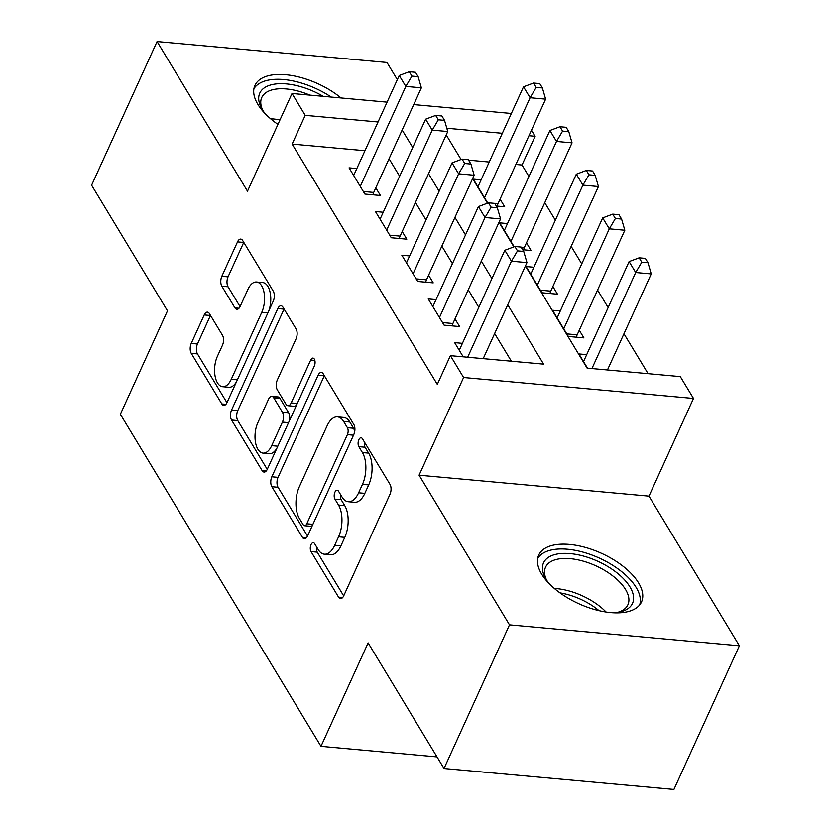 <?xml version="1.0" encoding="UTF-8"?>
<svg xmlns="http://www.w3.org/2000/svg" width="831" height="831" viewBox="0 0 831 831"><rect width="100%" height="100%" fill="white"/><g stroke="black" fill="none" stroke-linecap="round" stroke-linejoin="round"><path stroke-width="1.25" d="M311.023 544.637A4.976 2.524 -84.8 0 0 311.033 551.587L338.57 597.157A7.105 3.604 -84.8 0 0 340.492 598.59A7.105 3.604 -84.8 0 0 343.733 595.806L389.999 494.268A7.105 3.604 -84.8 0 0 389.978 484.338L362.451 438.768A4.976 2.524 -84.8 0 0 361.101 437.771A4.976 2.524 -84.8 0 0 358.836 439.724A4.976 2.524 -84.8 0 0 358.847 446.673L362.409 452.563A22.749 11.541 -84.8 0 1 362.482 484.338L358.618 492.804A22.749 11.541 -84.8 0 1 348.272 501.727A22.749 11.541 -84.8 0 1 342.102 497.125L338.539 491.235A4.976 2.524 -84.8 0 0 337.199 490.228A4.976 2.524 -84.8 0 0 334.924 492.181A4.976 2.524 -84.8 0 0 334.945 499.13L338.508 505.03A22.749 11.541 -84.8 0 1 338.57 536.795L334.716 545.261A22.749 11.541 -84.8 0 1 324.36 554.184A22.749 11.541 -84.8 0 1 318.2 549.592L314.637 543.692A4.976 2.524 -84.8 0 0 313.287 542.685A4.976 2.524 -84.8 0 0 311.023 544.637M316.663 547.047A4.976 2.524 -84.8 0 0 317.255 552.158L343.681 595.9M364.477 442.134A4.976 2.524 -84.8 0 0 365.069 447.234L368.632 453.134L362.409 452.563M340.575 494.59A4.976 2.524 -84.8 0 0 341.157 499.691L344.72 505.591L338.508 505.03M341.032 97.965A56.477 27.631 24.5 0 0 254.951 85.396A56.477 27.631 24.5 0 0 257.88 104.405A56.477 27.631 24.5 0 0 277.938 124.39M541.656 574.107A56.477 27.631 24.5 0 0 594.923 609.622A56.477 27.631 24.5 0 0 641.522 601.935A56.477 27.631 24.5 0 0 638.592 582.926A56.477 27.631 24.5 0 0 585.325 547.411A56.477 27.631 24.5 0 0 538.727 555.098A56.477 27.631 24.5 0 0 541.656 574.107M209.381 313.578A7.105 3.604 -84.8 0 0 207.459 312.134A7.105 3.604 -84.8 0 0 204.218 314.928L191.244 343.411A7.105 3.604 -84.8 0 0 191.265 353.341L221.835 403.949A7.105 3.604 -84.8 0 0 223.768 405.383A7.105 3.604 -84.8 0 0 226.998 402.599L273.274 301.061A7.105 3.604 -84.8 0 0 273.254 291.13L242.673 240.523A7.105 3.604 -84.8 0 0 240.751 239.089A7.105 3.604 -84.8 0 0 237.51 241.883L221.835 276.287A7.105 3.604 -84.8 0 0 221.856 286.217L234.934 307.875A7.105 3.604 -84.8 0 0 236.866 309.309A7.105 3.604 -84.8 0 0 240.097 306.525L247.877 289.458A19.009 9.65 -84.8 0 1 256.53 282A19.009 9.65 -84.8 0 1 264.113 292.907A19.009 9.65 -84.8 0 1 261.734 312.404L231.278 379.248A19.009 9.65 -84.8 0 1 222.625 386.706A19.009 9.65 -84.8 0 1 215.032 375.799A19.009 9.65 -84.8 0 1 217.41 356.302L222.49 345.166A7.105 3.604 -84.8 0 0 222.469 335.236L209.381 313.578M364.954 150.712L292.117 144.085L305.216 115.353L292.013 93.508L387.09 102.161M444.024 768.509L509.496 624.85L739.393 645.78L673.92 789.45L444.024 768.509L368.123 642.893L320.984 746.331L120.36 414.274L167.498 310.836L91.607 185.22L157.08 41.55L247.493 191.192L292.013 93.508M739.393 645.78L648.98 496.138L419.084 475.197L509.496 624.85M419.084 475.197L463.605 377.503L450.402 355.658L543.609 364.144L507.741 304.79M292.117 144.085L437.303 384.389L450.402 355.658M271.83 476.786A7.105 3.604 -84.8 0 0 271.841 486.717L302.422 537.325A7.105 3.604 -84.8 0 0 304.343 538.768A7.105 3.604 -84.8 0 0 307.584 535.974L353.85 434.447A7.105 3.604 -84.8 0 0 353.829 424.516L323.259 373.908A7.105 3.604 -84.8 0 0 321.337 372.465A7.105 3.604 -84.8 0 0 318.096 375.259L271.83 476.786L278.042 477.358A7.105 3.604 -84.8 0 0 278.063 487.288L307.532 536.078M262.129 470.637L231.558 420.029A7.105 3.604 -84.8 0 1 231.537 410.099L277.803 308.571A7.105 3.604 -84.8 0 1 281.044 305.777A7.105 3.604 -84.8 0 1 282.966 307.221L296.054 328.879A7.105 3.604 -84.8 0 1 296.075 338.799L277.305 379.985A7.105 3.604 -84.8 0 0 277.325 389.905L286.009 404.281A7.105 3.604 -84.8 0 0 287.931 405.715A7.105 3.604 -84.8 0 0 291.172 402.921L310.701 360.052A4.976 2.524 -84.8 0 1 312.975 358.099A4.976 2.524 -84.8 0 1 314.959 360.955A4.976 2.524 -84.8 0 1 314.336 366.055L267.291 469.286A7.105 3.604 -84.8 0 1 264.05 472.07A7.105 3.604 -84.8 0 1 262.129 470.637L266.211 471.011M397.343 79.641L386.976 62.491L157.08 41.55M496.294 206.026L504.687 206.794L500.065 199.149M522.689 249.726L531.082 250.484L526.47 242.839M533.897 267.26L526.116 266.554L541.947 292.761L557.487 294.184L552.864 286.539M560.291 310.95L552.511 310.243L568.352 336.462L583.881 337.874L579.259 330.229M462.42 343.328L454.64 342.621L463.22 356.831M436.026 299.638L428.235 298.931L444.076 325.139L459.616 326.552L454.993 318.907M409.621 255.938L401.84 255.231L417.681 281.449L433.211 282.862L428.599 275.217M383.226 212.248L375.446 211.541L391.287 237.759L406.816 239.172L402.194 231.527M511.377 361.215L494.642 333.522M478.822 307.335L468.248 289.822M452.428 263.635L441.853 246.132M426.023 219.945L415.448 202.442M399.628 176.255L389.053 158.752M356.831 168.558L349.051 167.852L364.882 194.059L380.421 195.482L375.799 187.837M648.076 373.659L623.967 333.761M608.147 307.574L597.562 290.061M581.742 263.874L571.167 246.371M555.347 220.184L544.772 202.681M528.952 176.494L522.013 165.016L515.874 164.465M489.23 162.035L468.57 160.154M586.686 354.64L578.906 353.933L587.496 368.143M507.492 223.57L499.711 222.853L514.16 246.776M481.097 179.87L473.317 179.164L487.766 203.076M320.984 746.331L437.002 756.906M531.466 130.249L535.112 136.284L528.973 135.723M522.013 165.016L535.112 136.284M525.41 266.003L587.102 368.112L680.298 376.599L693.501 398.444L463.605 377.503M648.98 496.138L693.501 398.444M413.734 104.592L511.356 113.483M378.053 121.98L305.216 115.353M491.921 278.603L481.346 261.09M465.516 234.903L454.941 217.4M439.121 191.213L428.547 173.71M412.727 147.523L402.152 130.02M446.216 134.934L461.06 159.5M472.621 178.623L487.465 203.19M499.016 222.313L513.859 246.88M502.319 133.303L446.818 128.244M324.36 554.184L330.572 554.755A22.749 11.541 -84.8 0 0 340.928 545.822L334.716 545.261M344.72 505.591A22.749 11.541 -84.8 0 1 344.782 537.366L340.928 545.822M348.272 501.727L354.484 502.298A22.749 11.541 -84.8 0 0 364.84 493.365L358.618 492.804M368.632 453.134A22.749 11.541 -84.8 0 1 368.694 484.909L364.84 493.365M324.36 375.726A7.105 3.604 -84.8 0 0 324.308 375.82L278.042 477.358M303.17 524.714A4.976 2.524 -84.8 0 0 304.52 525.722A4.976 2.524 -84.8 0 0 306.784 523.769L347.4 434.644A4.976 2.524 -84.8 0 0 347.389 427.695L343.629 421.473A22.749 11.541 -84.8 0 0 337.469 416.871A22.749 11.541 -84.8 0 0 327.113 425.804L299.347 486.717A22.749 11.541 -84.8 0 0 299.409 518.492L303.17 524.714M304.52 525.722L310.732 526.283A4.976 2.524 -84.8 0 0 312.466 525.244M354.037 434.021A4.976 2.524 -84.8 0 0 353.601 428.256L347.389 427.695M337.469 416.871L343.681 417.442A22.749 11.541 -84.8 0 1 349.841 422.044L353.601 428.256M267.25 469.39L237.77 420.6L231.558 420.029M284.067 309.039A7.105 3.604 -84.8 0 0 284.015 309.132L237.749 410.67A7.105 3.604 -84.8 0 0 237.77 420.6M287.931 405.715L294.143 406.286A7.105 3.604 -84.8 0 0 296.76 404.614M257.839 422.709A19.009 9.65 -84.8 0 0 255.46 442.206A19.009 9.65 -84.8 0 0 263.043 453.113A19.009 9.65 -84.8 0 0 271.695 445.655L282.426 422.106A7.105 3.604 -84.8 0 0 282.405 412.176L273.731 397.81A7.105 3.604 -84.8 0 0 271.799 396.366A7.105 3.604 -84.8 0 0 268.569 399.16L257.839 422.709M263.043 453.113L269.254 453.684A19.009 9.65 -84.8 0 0 276.941 448.117M289.136 421.348A7.105 3.604 -84.8 0 0 288.617 412.737L282.405 412.176M271.799 396.366L278.011 396.938A7.105 3.604 -84.8 0 1 279.943 398.371L288.617 412.737M222.625 386.706L228.837 387.277A19.009 9.65 -84.8 0 0 236.513 381.709M268.797 310.867A19.009 9.65 -84.8 0 0 262.741 282.561L256.53 282M243.774 242.34A7.105 3.604 -84.8 0 0 243.722 242.444L228.047 276.848A7.105 3.604 -84.8 0 0 228.068 286.778L240.055 306.618M210.482 315.396A7.105 3.604 -84.8 0 0 210.44 315.489L197.456 343.982A7.105 3.604 -84.8 0 0 197.477 353.902L226.956 402.692M607.461 369.961L651.234 273.929L635.694 272.516L629.098 261.588L583.528 361.578M591.932 368.549L635.694 272.516L641.781 262.191L647.993 262.752L645.355 258.389L639.143 257.818L641.781 262.191M629.098 261.588L639.143 257.818M647.993 262.752L651.234 273.929M483.195 358.649L526.958 262.606L511.429 261.194L467.656 357.237M517.505 250.879L523.727 251.44L521.089 247.067L514.867 246.506L517.505 250.879L511.429 261.194L504.822 250.276L459.252 350.267M526.958 262.606L523.727 251.44M514.867 246.506L504.822 250.276M548.927 583.372A48.873 23.912 -155.5 0 1 546.092 579.29A48.873 23.912 -155.5 0 1 545.645 578.542A48.873 23.912 -155.5 0 1 570.752 553.675A48.873 23.912 -155.5 0 1 629.971 586.935A48.873 23.912 -155.5 0 1 619.282 612.104A48.873 23.912 -155.5 0 1 613.486 612.79M617.391 612.426A45.258 22.146 24.5 0 0 627.904 604.75A45.258 22.146 24.5 0 0 625.556 589.522A45.258 22.146 24.5 0 0 582.874 561.06A45.258 22.146 24.5 0 0 545.541 567.22A45.258 22.146 24.5 0 0 546.642 580.183M639.662 604.926A56.124 27.454 24.5 0 0 636.182 587.496A56.124 27.454 24.5 0 0 584.744 552.636A56.124 27.454 24.5 0 0 537.688 558.463M265.151 113.681A48.873 23.912 -155.5 0 1 261.869 108.84A48.873 23.912 -155.5 0 1 267.852 85.967A48.873 23.912 -155.5 0 1 323.197 96.344M309.818 95.129A45.258 22.146 24.5 0 0 269.234 90.87A45.258 22.146 24.5 0 0 261.765 97.518A45.258 22.146 24.5 0 0 262.866 110.492M331.205 97.071A56.124 27.454 24.5 0 0 262.461 81.895A56.124 27.454 24.5 0 0 253.912 88.761M576.402 337.189A7.24 3.677 95.2 0 1 577.171 334.82L624.829 230.239L609.3 228.826L602.693 217.899L557.134 317.889M563.73 328.816L609.3 228.826L615.387 218.501L621.598 219.062L618.96 214.699L612.738 214.128L615.387 218.501M602.693 217.899L612.738 214.128M621.598 219.062L624.829 230.239M549.997 293.499A7.24 3.677 95.2 0 1 550.766 291.13L598.434 186.539L582.895 185.126L576.298 174.209L530.729 274.199M537.335 285.116L582.895 185.126L588.982 174.801L595.193 175.372L592.555 170.999L586.343 170.438L588.982 174.801M576.298 174.209L586.343 170.438M595.193 175.372L598.434 186.539M523.603 249.809A7.24 3.677 95.2 0 1 524.371 247.441L572.04 142.849L556.5 141.436L549.904 130.509L504.334 230.509M510.93 241.426L556.5 141.436L562.587 131.111L568.799 131.682L566.16 127.309L559.949 126.748L562.587 131.111M549.904 130.509L559.949 126.748M568.799 131.682L572.04 142.849M497.208 206.119A7.24 3.677 95.2 0 1 497.977 203.751L545.635 99.159L530.105 97.746L523.509 86.819L477.939 186.809M484.535 197.736L530.105 97.746L536.192 87.421L542.404 87.982L539.766 83.619L533.554 83.048L536.192 87.421M523.509 86.819L533.554 83.048M542.404 87.982L545.635 99.159M442.518 322.563L452.895 323.508L500.563 218.917L485.024 217.504L439.454 317.494M491.111 207.179L497.322 207.75L494.684 203.377L488.472 202.816L491.111 207.179L485.024 217.504L478.427 206.576L432.858 306.577M452.895 323.508A7.24 3.677 -84.8 0 0 452.126 325.877M500.563 218.917L497.322 207.75M488.472 202.816L478.427 206.576M416.123 278.873L426.5 279.818L474.158 175.227L458.629 173.814L413.059 273.804M464.716 163.489L470.928 164.05L468.289 159.687L462.078 159.116L464.716 163.489L458.629 173.814L452.033 162.886L406.463 262.876M426.5 279.818A7.24 3.677 -84.8 0 0 425.732 282.187M474.158 175.227L470.928 164.05M462.078 159.116L452.033 162.886M389.729 235.173L400.106 236.118L447.764 131.537L432.234 130.114L386.664 230.114M438.321 119.799L444.533 120.36L441.895 115.997L435.673 115.426L438.321 119.799L432.234 130.114L425.628 119.197L380.068 219.187M400.106 236.118A7.24 3.677 -84.8 0 0 399.337 238.487M447.764 131.537L444.533 120.36M435.673 115.426L425.628 119.197M363.324 191.483L373.701 192.428L421.369 87.837L405.829 86.424L360.27 186.414M411.916 76.099L418.128 76.67L415.49 72.297L409.278 71.736L411.916 76.099L405.829 86.424L399.233 75.507L353.663 175.497M373.701 192.428A7.24 3.677 -84.8 0 0 372.932 194.797M421.369 87.837L418.128 76.67M409.278 71.736L399.233 75.507M317.255 552.158L311.033 551.587M365.069 447.234L358.847 446.673M341.157 499.691L334.945 499.13M344.782 537.366L338.57 536.795M368.694 484.909L362.482 484.338M342.652 597.531L338.57 597.157M324.308 375.82L318.096 375.259M306.504 537.699L302.422 537.325M278.063 487.288L271.841 486.717M312.892 524.319L306.784 523.769M353.507 435.195L347.4 434.644M349.841 422.044L343.629 421.473M237.749 410.67L231.537 410.099M284.015 309.132L277.803 308.571M297.28 403.482L291.172 402.921M314.845 360.436L310.701 360.052M277.803 446.205L271.695 445.655M288.544 422.657L282.426 422.106M279.943 398.371L273.731 397.81M237.386 379.798L231.278 379.248M267.852 312.965L261.734 312.404M239.016 308.249L234.934 307.875M228.068 286.778L221.856 286.217M228.047 276.848L221.835 276.287M243.722 242.444L237.51 241.883M225.918 404.323L221.835 403.949M197.477 353.902L191.265 353.341M197.456 343.982L191.244 343.411M210.44 315.489L204.218 314.928M554.36 588.462A45.258 22.146 -155.5 0 1 606.079 612.032M599.026 610.671A43.773 21.419 24.5 0 0 560.011 592.887M270.584 118.76A45.258 22.146 -155.5 0 1 279.954 119.986M278.312 123.559A43.773 21.419 24.5 0 0 276.235 123.196M577.171 334.82L566.794 333.875M550.766 291.13L540.389 290.185M524.371 247.441L521.13 247.139M514.721 246.558L513.994 246.495M497.977 203.751L494.725 203.45M488.327 202.868L487.6 202.806"/></g></svg>
